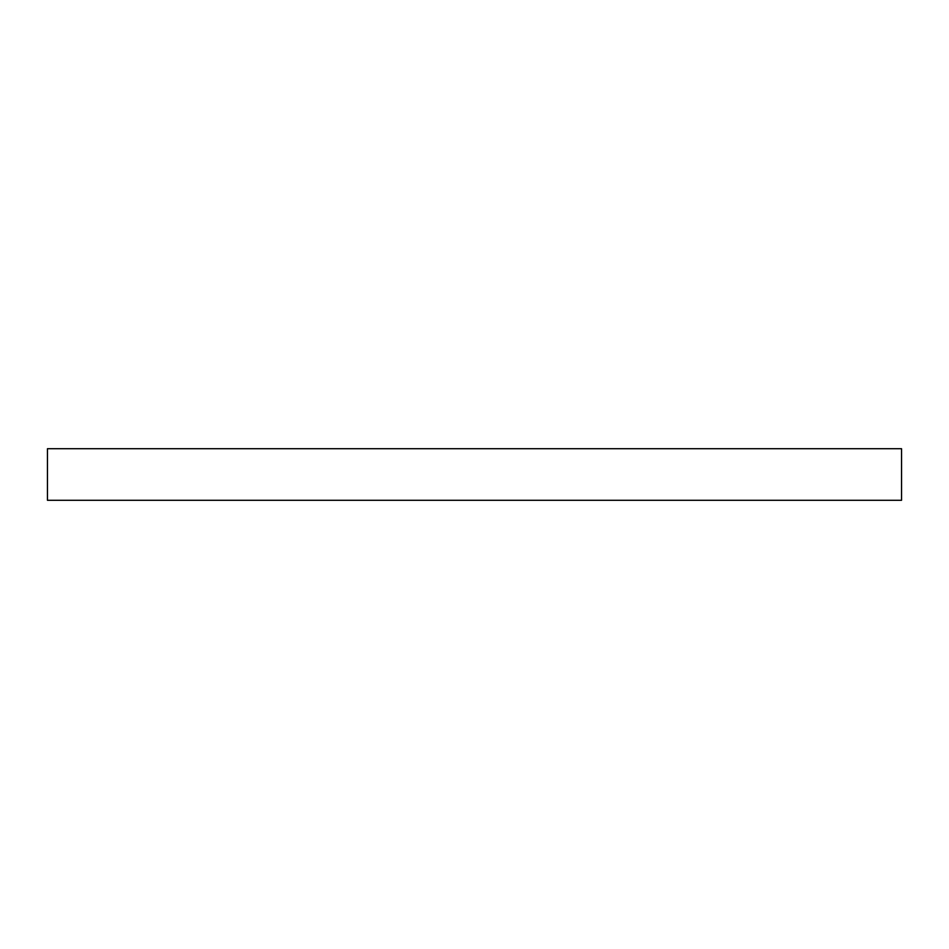 <?xml version="1.0" encoding="UTF-8"?>
<svg xmlns="http://www.w3.org/2000/svg" width="949" height="949" viewBox="0 0 949 949"><rect width="100%" height="100%" fill="white"/><g stroke="black" fill="none" stroke-linecap="round" stroke-linejoin="round"><path stroke-width="1.42" d="M901.55 500.289L901.55 448.711L47.45 448.711L47.45 500.289L901.55 500.289"/></g></svg>

